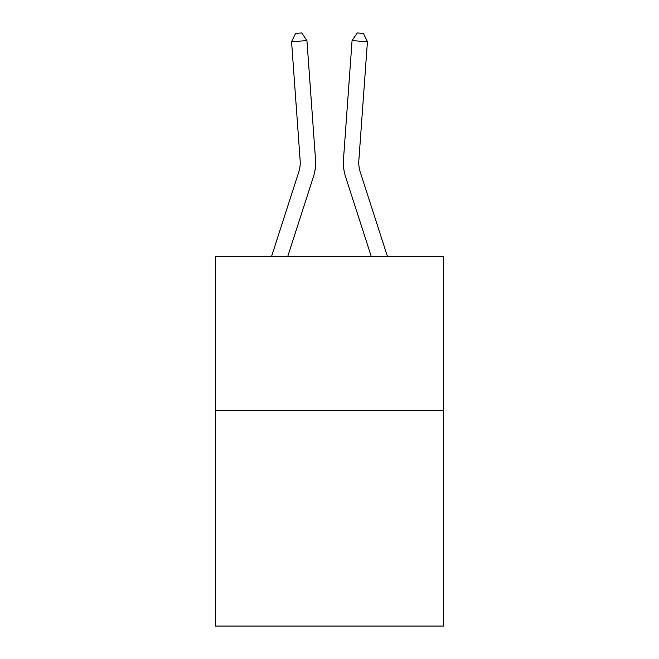 <?xml version="1.0" encoding="UTF-8"?>
<svg xmlns="http://www.w3.org/2000/svg" width="659" height="659" viewBox="0 0 659 659"><rect width="100%" height="100%" fill="white"/><g stroke="black" fill="none" stroke-linecap="round" stroke-linejoin="round"><path stroke-width="0.99" d="M443.507 410.368L443.507 626.05L215.493 626.05L215.493 256.31L443.507 256.31L443.507 410.368L215.493 410.368M313.404 176.826L287.785 256.31L313.404 176.826A46.221 46.221 142.1 0 0 315.513 159.305L306.929 40.611L315.513 159.305M271.599 256.31L298.741 172.098A30.808 30.808 -46.3 0 0 300.15 160.417L291.566 41.715L295.594 33.395L301.74 32.95L306.929 40.611L291.566 41.715M387.401 256.31L360.259 172.098A30.808 30.808 46.3 0 1 358.85 160.417L367.434 41.715L352.071 40.611L343.487 159.305A46.221 46.221 -142.1 0 0 345.596 176.826L371.215 256.31L345.596 176.826M298.741 172.098A30.808 30.808 -37.9 0 0 300.15 160.417A30.808 30.808 -37.9 0 1 298.741 172.098A30.808 30.808 -37.9 0 0 300.15 160.417A30.808 30.808 -37.9 0 1 298.741 172.098A30.808 30.808 -37.9 0 0 300.15 160.417A30.808 30.808 -37.9 0 1 298.741 172.098A30.808 30.808 -37.9 0 0 300.15 160.417A30.808 30.808 -37.9 0 1 298.741 172.098A30.808 30.808 -37.9 0 0 300.15 160.417A30.808 30.808 -37.9 0 1 298.741 172.098A30.808 30.808 -37.9 0 0 300.15 160.417A30.808 30.808 -37.9 0 1 298.741 172.098A30.808 30.808 -37.9 0 0 300.15 160.417A30.808 30.808 -37.9 0 1 298.741 172.098A30.808 30.808 -37.9 0 0 300.15 160.417A30.808 30.808 -37.9 0 1 298.741 172.098A30.808 30.808 -37.9 0 0 300.15 160.417A30.808 30.808 -37.9 0 1 298.741 172.098A30.808 30.808 -37.9 0 0 300.15 160.417A30.808 30.808 -37.9 0 1 298.741 172.098A30.808 30.808 -37.9 0 0 300.15 160.417A30.808 30.808 -37.9 0 1 298.741 172.098A30.808 30.808 -37.9 0 0 300.15 160.417M360.259 172.098A30.808 30.808 37.9 0 1 358.85 160.417A30.808 30.808 37.9 0 0 360.259 172.098A30.808 30.808 37.9 0 1 358.85 160.417A30.808 30.808 37.9 0 0 360.259 172.098A30.808 30.808 37.9 0 1 358.85 160.417A30.808 30.808 37.9 0 0 360.259 172.098A30.808 30.808 37.9 0 1 358.85 160.417A30.808 30.808 37.9 0 0 360.259 172.098A30.808 30.808 37.9 0 1 358.85 160.417A30.808 30.808 37.9 0 0 360.259 172.098A30.808 30.808 37.9 0 1 358.85 160.417A30.808 30.808 37.9 0 0 360.259 172.098A30.808 30.808 37.9 0 1 358.85 160.417A30.808 30.808 37.9 0 0 360.259 172.098A30.808 30.808 37.9 0 1 358.85 160.417A30.808 30.808 37.9 0 0 360.259 172.098A30.808 30.808 37.9 0 1 358.85 160.417A30.808 30.808 37.9 0 0 360.259 172.098A30.808 30.808 37.9 0 1 358.85 160.417A30.808 30.808 37.9 0 0 360.259 172.098A30.808 30.808 37.9 0 1 358.85 160.417A30.808 30.808 37.9 0 0 360.259 172.098A30.808 30.808 37.9 0 1 358.85 160.417M367.434 41.715L363.406 33.395L357.26 32.95L352.071 40.611L343.487 159.305"/></g></svg>
